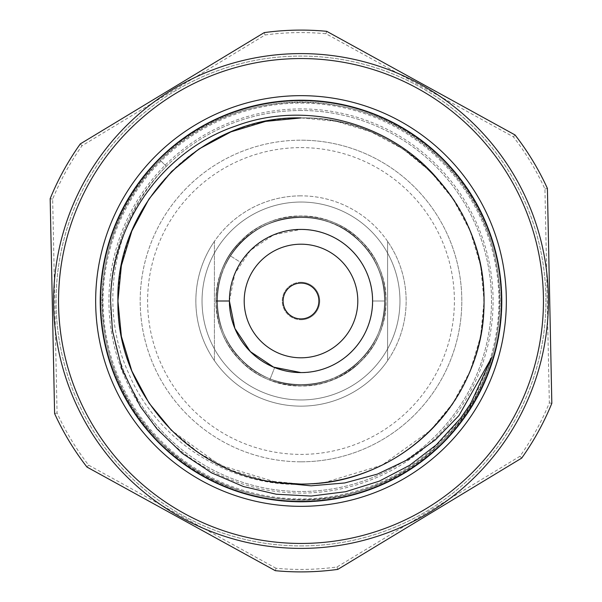 <?xml version="1.0" encoding="UTF-8"?>
<svg xmlns="http://www.w3.org/2000/svg" width="602" height="602" viewBox="0 0 602 602"><rect width="100%" height="100%" fill="white"/><g stroke="black" fill="none" stroke-linecap="round" stroke-linejoin="round"><path stroke-width="0.45" stroke-dasharray="3.01 2.26" d="M301 282.263A18.737 18.737 0 0 0 282.263 301A18.737 18.737 0 0 0 301 319.737A18.737 18.737 0 0 1 282.263 301A18.737 18.737 0 0 1 301 282.263A18.737 18.737 0 0 1 319.737 301A18.737 18.737 0 0 1 301 319.737A18.737 18.737 0 0 0 319.737 301A18.737 18.737 0 0 0 301 282.263M301 357.799A56.799 56.799 0 0 1 244.201 301A56.799 56.799 0 0 1 301 244.201A56.799 56.799 0 0 0 244.201 301A56.799 56.799 0 0 0 301 357.799A56.799 56.799 0 0 0 357.799 301A56.799 56.799 0 0 0 301 244.201A56.799 56.799 0 0 0 244.201 301A56.799 56.799 0 0 0 301 357.799A56.799 56.799 0 0 0 357.799 301A56.799 56.799 0 0 0 301 244.201A56.799 56.799 0 0 1 357.799 301A56.799 56.799 0 0 1 301 357.799M301 147.61A153.39 153.39 0 0 1 454.39 301A153.39 153.39 0 0 1 301 454.39A153.39 153.39 0 0 1 147.61 301A153.39 153.39 0 0 1 301 147.61M301 461.809A160.809 160.809 0 0 0 461.809 301A160.809 160.809 0 0 0 301 140.191A160.809 160.809 0 0 1 461.809 301A160.809 160.809 0 0 1 301 461.809A160.809 160.809 0 0 1 140.191 301A160.809 160.809 0 0 1 301 140.191A160.809 160.809 0 0 0 140.191 301A160.809 160.809 0 0 0 301 461.809M301 283.098A17.902 17.902 0 0 0 283.098 301A17.902 17.902 0 0 0 301 318.902A17.902 17.902 0 0 0 318.902 301A17.902 17.902 0 0 0 301 283.098M276.032 568.265L88.607 465.135A268.424 268.424 0 0 1 57.062 413.01L52.66 199.127A268.424 268.424 0 0 1 82.03 145.744L265.053 34.991A268.424 268.424 0 0 1 325.968 33.735L513.393 136.865A268.424 268.424 0 0 1 544.938 188.99L549.34 402.873A268.424 268.424 0 0 1 519.97 456.256L336.947 567.009A268.424 268.424 0 0 1 276.032 568.265L275.287 570.681A270.9 270.9 0 0 0 337.79 569.387L521.693 458.107A270.9 270.9 0 0 0 551.831 403.332L547.399 188.426A270.9 270.9 0 0 0 515.041 134.946L326.713 31.319A270.9 270.9 0 0 0 264.21 32.613L80.307 143.893A270.9 270.9 0 0 0 50.169 198.668L54.601 413.574A270.9 270.9 0 0 0 86.959 467.054L275.287 570.681M301 545.924A244.924 244.924 0 0 0 545.924 301A244.924 244.924 0 0 0 301 56.076A244.924 244.924 0 0 0 56.076 301A244.924 244.924 0 0 0 301 545.924A244.924 244.924 0 0 0 545.924 301A244.924 244.924 0 0 0 301 56.076A244.924 244.924 0 0 0 56.076 301A244.924 244.924 0 0 0 301 545.924M301 548.399A247.399 247.399 0 0 0 548.399 301A247.399 247.399 0 0 0 301 53.601A247.399 247.399 0 0 0 53.601 301A247.399 247.399 0 0 0 301 548.399M216.02 301C214.831 255.617 255.617 214.831 301 216.02C346.383 214.831 387.169 255.617 385.98 301C387.169 346.383 346.383 387.169 301 385.98C255.617 387.169 214.831 346.383 216.02 301C216.396 277.688 224.689 257.656 240.913 240.913C272.157 207.983 329.843 207.983 361.087 240.913C394.017 272.157 394.017 329.843 361.087 361.087C329.843 394.017 272.157 394.017 240.913 361.087C207.983 329.843 207.983 272.157 240.913 240.913C272.157 207.983 329.843 207.983 361.087 240.913C394.017 272.157 394.017 329.843 361.087 361.087C329.843 394.017 272.157 394.017 240.913 361.087C207.983 329.843 207.983 272.157 240.913 240.913C272.157 207.983 329.843 207.983 361.087 240.913C394.017 272.157 394.017 329.843 361.087 361.087C334.373 385.536 303.92 391.849 269.719 380.012C303.92 391.849 334.373 385.536 361.087 361.087C394.017 329.843 394.017 272.157 361.087 240.913C329.843 207.983 272.157 207.983 240.913 240.913C207.983 272.157 207.983 329.843 240.913 361.087C272.157 394.017 329.843 394.017 361.087 361.087C394.017 329.843 394.017 272.157 361.087 240.913C329.843 207.983 272.157 207.983 240.913 240.913C207.983 272.157 207.983 329.843 240.913 361.087C272.157 394.017 329.843 394.017 361.087 361.087C394.017 329.843 394.017 272.157 361.087 240.913C329.843 207.983 272.157 207.983 240.913 240.913C207.983 272.157 207.983 329.843 240.913 361.087C272.157 394.017 329.843 394.017 361.087 361.087C394.017 329.843 394.017 272.157 361.087 240.913C329.843 207.983 272.157 207.983 240.913 240.913C224.689 257.656 216.396 277.688 216.02 301L229.415 301C228.414 262.773 262.773 228.414 301 229.415C339.227 228.414 373.586 262.773 372.585 301C373.586 339.227 339.227 373.586 301 372.585A71.585 71.585 0 0 0 372.585 301A71.585 71.585 0 0 0 301 229.415C339.227 228.414 373.586 262.773 372.585 301C373.586 339.227 339.227 373.586 301 372.585C262.773 373.586 228.414 339.227 229.415 301C228.414 262.773 262.773 228.414 301 229.415C339.227 228.414 373.586 262.773 372.585 301C373.586 339.227 339.227 373.586 301 372.585C262.773 373.586 228.414 339.227 229.415 301C228.414 262.773 262.773 228.414 301 229.415C339.227 228.414 373.586 262.773 372.585 301C373.586 339.227 339.227 373.586 301 372.585C262.773 373.586 228.414 339.227 229.415 301C228.414 262.773 262.773 228.414 301 229.415C339.227 228.414 373.586 262.773 372.585 301C373.586 339.227 339.227 373.586 301 372.585C262.773 373.586 228.414 339.227 229.415 301C228.414 262.773 262.773 228.414 301 229.415C339.227 228.414 373.586 262.773 372.585 301C373.586 339.227 339.227 373.586 301 372.585C339.227 373.586 373.586 339.227 372.585 301C373.586 262.773 339.227 228.414 301 229.415C339.227 228.414 373.586 262.773 372.585 301C373.586 339.227 339.227 373.586 301 372.585C339.227 373.586 373.586 339.227 372.585 301C373.586 262.773 339.227 228.414 301 229.415C339.227 228.414 373.586 262.773 372.585 301C373.586 339.227 339.227 373.586 301 372.585C339.227 373.586 373.586 339.227 372.585 301C373.586 262.773 339.227 228.414 301 229.415A71.585 71.585 0 0 1 372.585 301A71.585 71.585 0 0 1 301 372.585A71.585 71.585 0 0 0 372.585 301A71.585 71.585 0 0 0 301 229.415A71.585 71.585 0 0 0 229.415 301A71.585 71.585 0 0 0 301 372.585C339.227 373.586 373.586 339.227 372.585 301C373.586 262.773 339.227 228.414 301 229.415C262.773 228.414 228.414 262.773 229.415 301C228.414 339.227 262.773 373.586 301 372.585C339.227 373.586 373.586 339.227 372.585 301C373.586 262.773 339.227 228.414 301 229.415C262.773 228.414 228.414 262.773 229.415 301C228.414 339.227 262.773 373.586 301 372.585C339.227 373.586 373.586 339.227 372.585 301C373.586 262.773 339.227 228.414 301 229.415C262.773 228.414 228.414 262.773 229.415 301C228.414 339.227 262.773 373.586 301 372.585C339.227 373.586 373.586 339.227 372.585 301C373.586 262.773 339.227 228.414 301 229.415C262.773 228.414 228.414 262.773 229.415 301C228.414 339.227 262.773 373.586 301 372.585C339.227 373.586 373.586 339.227 372.585 301C373.586 262.773 339.227 228.414 301 229.415C262.773 228.414 228.414 262.773 229.415 301C228.414 339.227 262.773 373.586 301 372.585A71.585 71.585 0 0 1 229.415 301A71.585 71.585 0 0 1 301 229.415C262.773 228.414 228.414 262.773 229.415 301C228.414 339.227 262.773 373.586 301 372.585C262.773 373.586 228.414 339.227 229.415 301C228.414 262.773 262.773 228.414 301 229.415C262.773 228.414 228.414 262.773 229.415 301C228.414 339.227 262.773 373.586 301 372.585L274.647 367.559L269.719 380.012L274.647 367.559L301 372.585C262.773 373.586 228.414 339.227 229.415 301C228.414 262.773 262.773 228.414 301 229.415C275.189 230.242 255.082 241.251 240.687 262.434L230.453 255.888L240.687 262.434C255.082 241.251 275.189 230.242 301 229.415A71.585 71.585 0 0 0 229.415 301A71.585 71.585 0 0 0 301 372.585M229.415 301C228.414 262.773 262.773 228.414 301 229.415L273.601 234.863L250.379 250.379L234.863 273.601L229.415 301M301 229.257A71.743 71.743 0 0 1 372.743 301A71.743 71.743 0 0 1 301 372.743A71.743 71.743 0 0 1 229.257 301A71.743 71.743 0 0 1 301 229.257M387.59 241.357A105.147 105.147 0 0 0 301 195.853A105.147 105.147 0 0 1 406.147 301A105.147 105.147 0 0 1 301 406.147A105.147 105.147 0 0 0 387.59 360.643L387.59 241.357L387.59 360.643A105.147 105.147 0 0 0 387.59 241.357M372.585 301C373.586 262.773 339.227 228.414 301 229.415C339.227 228.414 373.586 262.773 372.585 301L384.738 301L372.585 301M301 195.853A105.147 105.147 0 0 0 214.41 241.357L214.41 360.643A105.147 105.147 0 0 1 214.41 241.357L214.41 360.643A105.147 105.147 0 0 0 301 406.147A105.147 105.147 0 0 1 195.853 301A105.147 105.147 0 0 1 301 195.853M301 108.917A192.083 192.083 0 0 0 108.917 301A192.083 192.083 0 0 0 301 493.083A192.083 192.083 0 0 0 493.083 301A192.083 192.083 0 0 0 301 108.917M301 103.085A197.915 197.915 0 0 1 498.915 301A197.915 197.915 0 0 1 301 498.915A197.915 197.915 0 0 1 103.085 301A197.915 197.915 0 0 1 301 103.085M301 99.992A201.008 201.008 0 0 1 502.008 301A201.008 201.008 0 0 1 301 502.008A201.008 201.008 0 0 1 99.992 301A201.008 201.008 0 0 1 301 99.992A201.008 201.008 0 0 1 502.008 301A201.008 201.008 0 0 1 301 502.008A201.008 201.008 0 0 1 99.992 301A201.008 201.008 0 0 1 301 99.992A201.008 201.008 0 0 1 502.008 301A201.008 201.008 0 0 1 301 502.008A201.008 201.008 0 0 1 99.992 301A201.008 201.008 0 0 1 301 99.992M301 506.342A205.342 205.342 0 0 1 95.658 301A205.342 205.342 0 0 1 301 95.658A205.342 205.342 0 0 1 506.342 301A205.342 205.342 0 0 1 301 506.342M337.79 569.387L336.947 567.009M88.607 465.135L86.959 467.054M521.693 458.107L519.97 456.256M57.062 413.01L54.601 413.574M551.831 403.332L549.34 402.873M52.66 199.127L50.169 198.668M547.399 188.426L544.938 188.99M82.03 145.744L80.307 143.893M515.041 134.946L513.393 136.865M265.053 34.991L264.21 32.613M326.713 31.319L325.968 33.735M301 202.039A98.961 98.961 0 0 0 202.039 301A98.961 98.961 0 0 0 301 399.961A98.961 98.961 0 0 0 399.961 301A98.961 98.961 0 0 0 301 202.039A98.961 98.961 0 0 1 399.961 301A98.961 98.961 0 0 1 301 399.961A98.961 98.961 0 0 1 202.039 301A98.961 98.961 0 0 1 301 202.039M301 110.505A190.495 190.495 0 0 0 110.505 301A190.495 190.495 0 0 0 301 491.495A190.495 190.495 0 0 0 491.495 301A190.495 190.495 0 0 0 301 110.505A190.495 190.495 0 0 1 491.495 301A190.495 190.495 0 0 1 301 491.495A190.495 190.495 0 0 1 110.505 301A190.495 190.495 0 0 1 301 110.505M301 100.609A200.391 200.391 0 0 0 100.609 301A200.391 200.391 0 0 0 301 501.391A200.391 200.391 0 0 0 501.391 301A200.391 200.391 0 0 0 301 100.609A200.391 200.391 0 0 1 501.391 301A200.391 200.391 0 0 1 301 501.391A200.391 200.391 0 0 1 100.609 301A200.391 200.391 0 0 1 301 100.609M166.295 166.295L160.222 160.222L166.295 166.295C113.522 219.85 97.735 305.071 128.294 372.533C156.716 441.01 228.737 486.228 301 484.362L319.022 483.188A183.076 183.076 0 0 0 483.85 291.978A183.076 183.076 0 0 0 301 117.924C203.235 115.366 115.366 203.235 117.924 301C115.366 398.765 203.235 486.634 301 484.076C398.765 486.634 486.634 398.765 484.076 301C486.634 203.235 398.765 115.366 301 117.924L265.625 121.378L230.942 131.861L198.999 148.972L171.547 171.547L148.972 198.999L131.861 230.942L121.378 265.625L117.924 301L121.378 336.375L131.861 371.058L148.972 403.001L171.547 430.453L219.783 465.075L277.206 482.518M171.547 430.453L198.999 453.028L230.942 470.139L265.625 480.622L301 484.076C203.235 486.634 115.366 398.765 117.924 301C118.729 250.778 136.601 207.63 171.547 171.547A183.076 183.076 0 0 1 301 117.924C203.235 115.366 115.366 203.235 117.924 301C115.366 398.765 203.235 486.634 301 484.076C398.765 486.634 486.634 398.765 484.076 301C486.634 203.235 398.765 115.366 301 117.924L336.375 121.378L371.058 131.861L403.001 148.972L430.453 171.547L453.028 198.999L470.139 230.942L480.622 265.625L484.076 301L480.622 336.375L470.139 371.058L453.028 403.001L430.453 430.453L382.097 465.128L324.538 482.556M301 484.076C398.765 486.634 486.634 398.765 484.076 301C486.634 203.235 398.765 115.366 301 117.924C398.765 115.366 486.634 203.235 484.076 301C486.634 398.765 398.765 486.634 301 484.076C351.222 483.271 394.37 465.399 430.453 430.453C497.591 366.054 502.218 250.342 439.219 180.954M492.105 356.82C469.048 440.747 387.071 500.984 301 500.089C246.384 499.216 199.458 479.779 160.222 441.778C122.221 402.542 102.784 355.616 101.911 301C102.784 246.384 122.221 199.458 160.222 160.222C199.458 122.221 246.384 102.784 301 101.911C355.616 102.784 402.542 122.221 441.778 160.222C479.779 199.458 499.216 246.384 500.089 301C499.216 355.616 479.779 402.542 441.778 441.778C402.542 479.779 355.616 499.216 301 500.089C246.384 499.216 199.458 479.779 160.222 441.778C83.076 368.567 83.076 233.433 160.222 160.222C233.433 83.076 368.567 83.076 441.778 160.222C518.924 233.433 518.924 368.567 441.778 441.778C402.542 479.779 355.616 499.216 301 500.089C246.384 499.216 199.458 479.779 160.222 441.778C122.221 402.542 102.784 355.616 101.911 301C102.784 246.384 122.221 199.458 160.222 160.222C199.458 122.221 246.384 102.784 301 101.911C355.616 102.784 402.542 122.221 441.778 160.222C479.779 199.458 499.216 246.384 500.089 301C499.216 355.616 479.779 402.542 441.778 441.778C368.567 518.924 233.433 518.924 160.222 441.778C83.076 368.567 83.076 233.433 160.222 160.222M384.738 301C385.905 256.286 345.714 216.095 301 217.262C278.026 217.631 258.296 225.81 241.793 241.793C209.345 272.578 209.345 329.422 241.793 360.207C272.578 392.654 329.422 392.654 360.207 360.207C392.654 329.422 392.654 272.578 360.207 241.793C329.422 209.345 272.578 209.345 241.793 241.793C225.81 258.296 217.631 278.026 217.262 301C216.095 345.714 256.286 385.905 301 384.738C345.714 385.905 385.905 345.714 384.738 301C385.905 256.286 345.714 216.095 301 217.262C256.286 216.095 216.095 256.286 217.262 301C216.095 345.714 256.286 385.905 301 384.738C345.714 385.905 385.905 345.714 384.738 301C384.369 278.026 376.19 258.296 360.207 241.793C329.422 209.345 272.578 209.345 241.793 241.793C209.345 272.578 209.345 329.422 241.793 360.207C272.578 392.654 329.422 392.654 360.207 360.207C392.654 329.422 392.654 272.578 360.207 241.793C325.072 203.965 256.437 211.723 230.453 255.888C256.437 211.723 325.072 203.958 360.207 241.793C392.654 272.578 392.654 329.422 360.207 360.207C329.422 392.654 272.578 392.654 241.793 360.207C209.345 329.422 209.345 272.578 241.793 241.793C272.578 209.345 329.422 209.345 360.207 241.793C376.19 258.296 384.369 278.026 384.738 301C385.905 345.714 345.714 385.905 301 384.738C256.286 385.905 216.095 345.714 217.262 301C216.095 256.286 256.286 216.095 301 217.262C345.714 216.095 385.905 256.286 384.738 301C385.905 345.714 345.714 385.905 301 384.738C256.286 385.905 216.095 345.714 217.262 301C216.095 256.286 256.286 216.095 301 217.262C323.974 217.631 343.704 225.81 360.207 241.793C392.654 272.578 392.654 329.422 360.207 360.207C343.704 376.19 323.974 384.369 301 384.738C256.286 385.905 216.095 345.714 217.262 301C216.095 256.286 256.286 216.095 301 217.262C345.714 216.095 385.905 256.286 384.738 301"/><path stroke-width="0.9" d="M301 283.098A17.902 17.902 0 0 0 283.098 301A17.902 17.902 0 0 0 301 318.902A17.902 17.902 0 0 0 318.902 301A17.902 17.902 0 0 0 301 283.098M301 244.201A56.799 56.799 0 0 0 244.201 301A56.799 56.799 0 0 0 301 357.799A56.799 56.799 0 0 0 357.799 301A56.799 56.799 0 0 0 301 244.201M301 543.448A242.448 242.448 0 0 0 543.448 301A242.448 242.448 0 0 0 301 58.552A242.448 242.448 0 0 0 58.552 301A242.448 242.448 0 0 0 301 543.448M301 53.601A247.399 247.399 0 0 1 548.399 301A247.399 247.399 0 0 1 301 548.399A247.399 247.399 0 0 1 53.601 301A247.399 247.399 0 0 1 301 53.601M264.21 32.613A270.9 270.9 0 0 1 326.713 31.319L515.041 134.946A270.9 270.9 0 0 1 547.399 188.426L551.831 403.332A270.9 270.9 0 0 1 521.693 458.107L337.79 569.387A270.9 270.9 0 0 1 275.287 570.681L86.959 467.054A270.9 270.9 0 0 1 54.601 413.574L50.169 198.668A270.9 270.9 0 0 1 80.307 143.893L264.21 32.613M301 372.585A71.585 71.585 0 0 0 372.585 301A71.585 71.585 0 0 0 301 229.415A71.585 71.585 0 0 0 229.415 301A71.585 71.585 0 0 0 301 372.585L273.601 367.137L250.379 351.621L234.863 328.399L229.415 301L216.02 301M301 506.342A205.342 205.342 0 0 1 95.658 301A205.342 205.342 0 0 1 301 95.658A205.342 205.342 0 0 1 506.342 301A205.342 205.342 0 0 1 301 506.342M319.022 483.188L324.538 482.556M301 484.076A183.076 183.076 0 0 0 439.219 180.954C392.654 123.854 306.937 99.24 235.841 125.991C163.262 150.357 111.144 223.425 110.58 301L112.423 330.581L122.025 369.176L140.364 406.516L156.926 428.857L182.218 453.336L211.543 472.826L243.471 486.551L276.318 494.242L311.242 496.063L345.623 491.714L379.298 481.141L409.616 465.308L436.269 444.886L460.447 418.405L470.606 403.716L492.105 356.82L458.927 415.606L435.419 439.799L407.885 459.604L377.439 474.09L344.705 482.962L311.099 485.822L277.206 482.518A183.076 183.076 0 0 0 301 484.076L277.206 482.518C187.704 472.547 116.419 390.058 117.924 301C115.366 203.235 203.235 115.366 301 117.924L265.625 121.378L230.942 131.861L198.999 148.972L171.547 171.547L148.972 198.999L131.861 230.942L121.378 265.625L117.924 301L121.378 336.375L131.861 371.058L148.972 403.001L171.547 430.453M301 100.609A200.391 200.391 0 0 0 100.609 301A200.391 200.391 0 0 0 301 501.391A200.391 200.391 0 0 0 501.391 301A200.391 200.391 0 0 0 301 100.609"/></g></svg>
